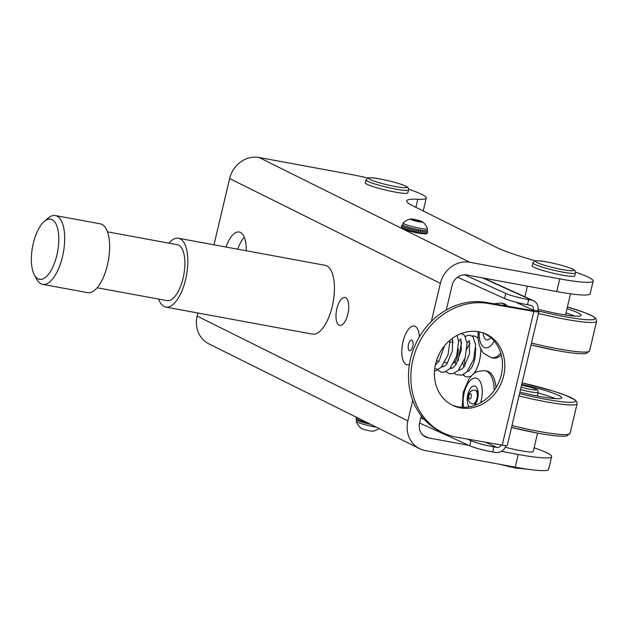 <?xml version="1.0" encoding="UTF-8"?>
<svg xmlns="http://www.w3.org/2000/svg" width="628" height="628" viewBox="0 0 628 628"><rect width="100%" height="100%" fill="white"/><g stroke="black" fill="none" stroke-linecap="round" stroke-linejoin="round"><path stroke-width="0.94" d="M419.394 336.883A19.68 8.203 -79.5 0 0 417.502 328.884A19.68 8.203 -79.5 0 0 403.043 341.632A19.68 8.203 -79.5 0 0 409.44 364.405A19.68 8.203 -79.5 0 1 403.043 341.632A19.68 8.203 -79.5 0 1 417.502 328.884A19.68 8.203 -79.5 0 1 419.394 336.883M246.192 250.753A26.243 10.935 -79.5 0 0 240.453 232.415A26.243 10.935 -79.5 0 0 239.213 231.991A26.243 10.935 -79.5 0 0 226.001 247.032M244.308 237.251A26.243 10.935 -79.5 0 0 237.729 249.19M345.604 297.696A14.216 5.927 -79.5 0 0 344.929 297.476A14.216 5.927 -79.5 0 0 336.687 309.549A14.216 5.927 -79.5 0 0 339.096 325.202A14.216 5.927 -79.5 0 0 339.772 325.43A14.216 5.927 -79.5 0 0 348.014 313.356A14.216 5.927 -79.5 0 0 345.604 297.696M501.411 451.367L518.233 454.468A56.858 6.131 13.3 0 0 551.643 456.65A56.858 6.131 13.3 0 0 547.137 452.945A56.858 6.131 13.3 0 0 534.106 447.795M468.818 445.354L428.32 437.889A13.117 11.846 -63.6 0 1 425.478 436.939A13.117 11.846 -63.6 0 1 419.59 423.029L421.286 415.854M446.312 309.981L452.097 285.512A13.117 11.846 -63.6 0 1 466.824 274.986L556.746 291.565L559.744 278.871L469.822 262.292L259.097 157.502L349.011 174.089A56.858 6.131 -166.7 0 1 367.882 177.991M551.643 456.65L548.644 469.344A56.858 6.131 -166.7 0 1 515.235 467.161L425.313 450.582A26.243 23.683 -63.6 0 1 419.637 448.69A26.243 23.683 -63.6 0 1 407.862 420.87L412.722 400.303M431.365 321.426L440.369 283.354A26.243 23.683 -63.6 0 1 469.822 262.292M419.637 448.69L208.904 343.901A26.243 23.683 116.4 0 1 197.129 316.08L197.859 312.995M213.975 244.81L229.636 178.564A26.243 23.683 116.4 0 1 259.097 157.502M408.6 189.169A56.858 6.131 -166.7 0 1 426.255 198.063A56.858 6.131 -166.7 0 1 417.785 199.272A74.347 8.015 13.3 0 0 406.709 200.858A74.347 8.015 13.3 0 0 412.596 205.701L496.159 247.251A74.347 8.015 13.3 0 0 535.519 260.816M575.499 272.159A56.858 6.131 -166.7 0 1 593.154 281.054A56.858 6.131 -166.7 0 1 559.744 278.871M593.154 281.054L590.155 293.747A56.858 6.131 -166.7 0 1 556.746 291.565M426.255 198.063L423.256 210.757A56.858 6.131 -166.7 0 1 423.17 210.961M537.584 433.108L533.235 451.485A21.87 2.355 -166.7 0 1 520.384 450.653A21.87 2.355 -166.7 0 1 505.297 447.199M538.118 309.266A37.17 4.003 13.3 0 0 559.297 313.953A37.17 4.003 13.3 0 0 581.143 315.374A37.17 4.003 13.3 0 0 566.99 308.701M574.856 316.127A37.17 4.003 13.3 0 0 565.985 312.932M519.89 392.1A37.17 4.003 13.3 0 0 539.79 396.464A37.17 4.003 13.3 0 0 561.636 397.885A37.17 4.003 13.3 0 0 521.719 384.367M555.348 398.639A37.17 4.003 13.3 0 0 538.086 392.94M561.895 275.048A21.87 2.355 13.3 0 0 574.746 275.888L575.444 272.929A21.87 2.355 -166.7 0 1 562.594 272.089A21.87 2.355 -166.7 0 1 532.882 262.865L532.183 265.832A21.87 2.355 13.3 0 0 561.895 275.048M394.996 192.058A21.87 2.355 13.3 0 0 407.847 192.898L408.545 189.939A21.87 2.355 -166.7 0 1 395.695 189.099A21.87 2.355 -166.7 0 1 365.983 179.875L365.284 182.834A21.87 2.355 13.3 0 0 394.996 192.058M33.284 243.374A30.615 12.756 -79.5 0 0 34.399 274.931A30.615 12.756 -79.5 0 0 56.889 255.109A30.615 12.756 -79.5 0 0 56.803 225.829A30.615 12.756 -79.5 0 0 44.266 221.425A30.615 12.756 -79.5 0 0 33.284 243.374M44.266 221.425L48.058 218.167A34.987 14.585 100.5 0 1 55.343 215.553A34.987 14.585 100.5 0 1 62.486 256.664A34.987 14.585 100.5 0 1 42.649 284.366A34.987 14.585 100.5 0 1 36.785 279.327L34.399 274.931M168.94 243.177A34.987 14.585 100.5 0 1 178.493 238.271A34.987 14.585 100.5 0 1 185.629 279.382A34.987 14.585 100.5 0 1 165.8 307.084A34.987 14.585 100.5 0 1 158.625 299.085M178.493 238.271L325.092 265.306A34.987 14.585 100.5 0 1 332.236 306.417A34.987 14.585 100.5 0 1 312.399 334.12L165.8 307.084M107.474 231.842L177.3 244.716A28.425 11.846 100.5 0 1 183.101 278.126A28.425 11.846 100.5 0 1 166.985 300.631L97.159 287.75M55.343 215.553L100.299 223.843A34.987 14.585 100.5 0 1 107.443 264.961A34.987 14.585 100.5 0 1 87.606 292.656L42.649 284.366M458.793 369.837L459.845 370.018L461.902 369.036L464.178 366.642L469.524 353.752L469.304 340.557L467.106 342.951M462.962 363.345L463.809 367.121M471.989 335.956L474.203 335.941L477.327 337.519A20.504 8.549 100.5 0 1 478.073 338.351M480.797 349.16A20.504 8.549 100.5 0 1 473.371 374.076M471.455 375.827A20.504 8.549 100.5 0 1 470.121 376.557L466.659 376.926L465.081 376.4A2.732 2.465 116.4 0 0 465.152 376.431M463.786 374.327A2.732 2.465 116.4 0 0 465.081 376.4M464.853 365.669A15.708 6.547 100.5 0 1 464.681 359.192M466.989 349.035A15.708 6.547 100.5 0 1 470.05 343.563M408.522 344.356A5.464 2.276 -79.5 0 0 409.637 350.777A5.464 2.276 -79.5 0 0 412.737 346.452A5.464 2.276 -79.5 0 0 411.623 340.023A5.464 2.276 -79.5 0 0 408.522 344.356M458.307 348.776A10.495 4.372 100.5 0 1 457.679 355.346A10.495 4.372 100.5 0 1 453.188 363.377M376.164 427.071A12.466 1.342 -166.7 0 1 367.019 425.242A12.466 1.342 -166.7 0 1 356.304 421.435A12.466 1.342 -166.7 0 1 356.304 421.341L356.641 419.889M378.982 428.477A14.656 14.656 0 0 1 373.024 431.122A6.233 0.675 -166.7 0 1 366.454 430.101A6.233 0.675 -166.7 0 1 361.226 428.335A14.656 14.656 0 0 1 356.304 421.435M370.858 424.434A12.466 1.342 -166.7 0 1 356.94 420.116M410.704 219.007A14.656 14.656 0 0 0 403.215 222.979A12.466 1.342 13.3 0 0 403.168 223.058L402.791 224.667A12.466 1.342 13.3 0 0 419.724 229.927A12.466 1.342 13.3 0 0 427.048 230.405L427.433 228.796A12.466 1.342 13.3 0 0 427.425 228.702A14.656 14.656 0 0 0 422.511 221.794A6.233 0.675 13.3 0 0 422.142 221.582A6.233 0.675 13.3 0 0 416.121 219.761A6.233 0.675 13.3 0 0 410.704 219.007A6.233 0.675 13.3 0 0 411.002 219.525A6.233 0.675 13.3 0 0 418.405 221.637A6.233 0.675 13.3 0 0 422.511 221.794M403.168 223.058A12.466 1.342 13.3 0 0 404.157 223.874A12.466 1.342 13.3 0 0 420.108 228.317A12.466 1.342 13.3 0 0 427.433 228.796M420.517 221.81L412.054 219.721L412.627 219.298L417.141 220.13L421.082 221.386L420.517 221.81M412.494 219.863L412.627 219.298M416.906 221.142L417.141 220.13M420.281 232.556A13.337 1.437 13.3 0 0 427.354 232.933L426.404 233.899L419.614 233.404L420.281 232.556L420.415 230.021M418.845 229.73L419.017 231.002L418.099 233.137C406.238 230.9 399.855 227.454 401.794 228.074L401.386 226.794A13.337 1.437 13.3 0 0 418.719 232.266M419.614 233.404L418.491 232.847M478.622 331.749A39.36 34.297 114.4 0 0 436.782 359.711A39.36 34.297 114.4 0 0 453.361 405.672A39.36 34.297 114.4 0 0 460.614 407.91A39.36 34.297 114.4 0 0 502.455 379.948A39.36 34.297 114.4 0 0 485.876 333.986A39.36 34.297 114.4 0 0 478.622 331.749M452.199 405.115A39.36 34.297 114.4 0 0 458.275 406.85A39.36 34.297 114.4 0 0 499.864 379.579A39.36 34.297 114.4 0 0 484.698 333.476M470.953 440.707A17.49 1.884 13.3 0 0 493.906 446.893L492.705 451.972A17.49 1.884 -166.7 0 1 469.76 445.786L470.953 440.707L467.279 439.035M424.426 419.598L420.791 417.95M493.906 446.893L496.929 447.426A4.372 3.807 114.4 0 0 501.301 444.977M492.705 451.972L495.728 452.498A9.624 8.384 114.4 0 0 505.972 445.613M469.76 445.786L419.59 423.029M527.512 304.721L530.534 305.255A4.372 3.807 114.4 0 1 531.343 305.498A4.372 3.807 114.4 0 1 533.321 310.146L537.858 310.939A9.624 8.384 114.4 0 0 533.51 300.718A9.624 8.384 114.4 0 0 531.735 300.176L528.713 299.642L527.512 304.721A17.49 1.884 -166.7 0 1 504.567 298.536L505.768 293.457A17.49 1.884 13.3 0 0 528.713 299.642M457.584 277.223L504.567 298.536M464.634 274.797L505.768 293.457M488.451 303.505L533.839 311.433A9.624 1.036 13.3 0 0 538.903 311.7L507.291 445.401A9.624 1.036 -166.7 0 1 502.227 445.142L456.839 437.214A69.096 60.21 114.4 0 1 444.098 433.289L441.759 432.221A69.096 60.21 -65.6 0 1 410.539 358.855A69.096 60.21 -65.6 0 1 486.103 302.437L488.451 303.505A69.096 60.21 114.4 0 0 412.886 359.915A69.096 60.21 114.4 0 0 444.098 433.289M486.103 302.437L531.492 310.373A4.372 0.471 13.3 0 0 533.792 310.491A4.372 0.471 13.3 0 0 533.321 310.146L533.211 310.585M538.903 311.7A9.624 1.036 13.3 0 0 537.858 310.939M505.548 305.836A27.773 13.298 99.9 0 0 501.042 303.049L502.934 303.379A27.773 13.298 99.9 0 1 507.44 306.166M501.27 354.938A27.773 13.298 99.9 0 1 493.373 358.093L491.481 357.764A27.773 13.298 99.9 0 0 500.767 353.14M494.197 390.42A27.773 13.298 99.9 0 0 485.044 370.748L486.928 371.077A27.773 13.298 99.9 0 1 495.971 387.735M440.369 283.354L229.636 178.564M197.129 316.08L407.862 420.87M415.877 207.334L417.785 199.272M518.233 454.468L515.235 467.161M423.005 435.243L428.32 437.889M531.484 343.061A53.576 5.778 13.3 0 0 558.111 348.83A53.576 5.778 13.3 0 0 589.598 350.887L586.262 353.446L584.173 353.697C578.639 353.933 569.541 352.889 556.871 350.557L531.037 344.953M537.89 310.805A51.386 5.542 13.3 0 0 564.768 316.677A51.386 5.542 13.3 0 0 594.967 318.663A51.386 5.542 13.3 0 0 567.398 306.974L584.385 312.493L593.005 316.324L595.799 318.451L596.6 321.269A53.576 5.778 -166.7 0 1 565.114 319.212A53.576 5.778 -166.7 0 1 538.486 313.443M556.769 350.526A51.386 5.542 -166.7 0 1 531.045 344.945M511.985 425.564A53.576 5.778 13.3 0 0 538.612 431.342A53.576 5.778 13.3 0 0 570.091 433.391L566.754 435.958L564.666 436.201C559.132 436.436 550.034 435.392 537.372 433.069L511.537 427.464A51.386 5.542 -166.7 0 0 537.27 433.037M519.537 393.607A51.386 5.542 13.3 0 0 545.269 399.188A51.386 5.542 13.3 0 0 574.078 399.353A51.386 5.542 13.3 0 0 522.08 382.868M570.091 433.391L577.093 403.773A53.576 5.778 -166.7 0 1 545.614 401.724A53.576 5.778 -166.7 0 1 518.987 395.946M521.067 387.154A10.935 1.177 13.3 0 0 530.173 389.313A10.935 1.177 13.3 0 0 535.731 389.022A10.935 1.177 13.3 0 0 521.742 385.121A10.935 1.177 13.3 0 0 521.554 385.09L532.12 387.657C538.753 390.381 537.317 388.834 538.227 392.351A13.117 1.413 -166.7 0 1 530.519 391.848A13.117 1.413 -166.7 0 1 520.502 389.517M562.248 269.553A19.68 2.12 13.3 0 0 572.257 269.027A19.68 2.12 13.3 0 0 547.082 262.009A19.68 2.12 13.3 0 0 537.073 262.535A19.68 2.12 13.3 0 0 562.248 269.553M395.35 186.563A19.68 2.12 13.3 0 0 405.358 186.037A19.68 2.12 13.3 0 0 380.175 179.019A19.68 2.12 13.3 0 0 370.175 179.545A19.68 2.12 13.3 0 0 395.35 186.563M420.579 231.285A13.337 1.437 13.3 0 0 427.652 231.661L427.087 230.241M402.831 224.502L401.692 225.523A13.337 1.437 13.3 0 0 419.017 231.002M402.838 227.846A12.246 1.319 13.3 0 0 405.719 229.919A12.246 1.319 13.3 0 0 418.044 233.114M370.795 424.402L362.803 422.377L356.924 420.101L356.06 418.923L356.374 417.228A13.337 1.437 13.3 0 0 360.48 419.276M356.076 418.468A13.337 1.437 13.3 0 0 367.003 422.518M357.528 419.528A12.246 1.319 13.3 0 0 370.771 424.395M496.929 447.426L485.428 442.206M482.626 277.898L531.735 300.176M515.572 302.092L533.321 310.146M533.839 311.433L502.227 445.142M489.071 336.192A6.994 3.352 99.9 0 1 488.631 336.176L485.083 333.68M470.647 393.78A2.622 1.256 99.9 0 1 471.22 396.857A2.622 1.256 99.9 0 1 469.446 398.859A2.622 1.256 99.9 0 1 468.873 395.789A2.622 1.256 99.9 0 1 470.647 393.78M475.427 390.216A6.994 3.352 99.9 0 1 477.052 397.979A6.994 3.352 99.9 0 1 472.625 403.875L471.424 403.506C465.615 400.97 467.774 389.541 475.035 390.09A6.994 3.352 99.9 0 1 475.427 390.216M490.821 337.597A10.935 5.236 99.9 0 1 483.238 332.934M494.212 341.035A19.021 9.106 99.9 0 1 483.819 347.206A19.021 9.106 99.9 0 1 479.219 331.859M463.652 407.305A19.021 9.106 99.9 0 1 464.194 392.932A19.021 9.106 99.9 0 1 477.045 378.378A19.021 9.106 99.9 0 1 481.197 400.64A19.021 9.106 99.9 0 1 480.648 402.713M469.367 406.795A10.935 5.236 99.9 0 1 467.813 394.565A10.935 5.236 99.9 0 1 475.2 386.204A10.935 5.236 99.9 0 1 477.578 399A10.935 5.236 99.9 0 1 474.76 405.382M565.498 315.013L570.507 293.81M524.867 296.801L527.379 286.148M589.598 350.887L596.6 321.269M577.093 403.773L576.983 402.101L575.264 399.989L564.886 395.004L553.213 391.063L522.08 382.852M527.151 469.147L515.447 468.033L499.299 464.225M538.227 392.351L537.364 396.001M575.444 272.929C575.939 271.382 574.903 270.071 572.336 268.996C566.417 266.476 557.97 264.137 546.972 261.978C541.43 260.863 537.372 260.534 534.813 260.973L532.882 262.865M408.545 189.939C409.04 188.392 407.996 187.081 405.429 185.998C399.518 183.478 391.063 181.139 380.073 178.98C374.524 177.873 370.473 177.543 367.914 177.983L365.983 179.875M475.702 347.786L475.153 357.434L473.653 363.078L471.903 367.105L468.747 371.124L467.24 371.305M455.834 364.813L455.206 361.383M458.589 341.616L460.583 339.089M460.779 338.987L461.376 350.008L456.101 364.428L453.353 367.474L451.304 368.448L450.26 368.267M447.301 363.243L447.191 362.819M452.458 338.296L452.466 350.605L447.12 363.494L444.844 365.889L442.779 366.87L441.727 366.689M438.776 361.665L438.666 361.249M444.443 345.871L438.956 361.414L435.345 364.939M436.688 359.985L439.396 353.58M434.521 370.763L436.225 370.449L441.209 367.239L448.047 354.781L450.072 340.156M435.871 368.463L440.872 372.161L444.765 372.019L449.758 368.793L456.627 356.209L458.581 341.506L457.129 335.399M442.41 365.896L442.756 366.878M445.754 371.658L449.405 373.739L453.306 373.589L458.307 370.355L465.175 357.724L467.106 343.006L464.43 335.195L461.211 333.554M453.008 340.557L452.223 342.401M450.935 367.474L451.289 368.448M454.287 373.228L456.132 374.61L461.792 375.175L466.769 371.996L473.638 359.506L475.655 344.835L473.072 336.891L469.917 335.148L467.051 335.588L465.458 336.592M461.541 342.134L458.118 360.841M459.468 369.044L459.822 370.018M462.812 374.806L465.12 376.415M453.18 342.574L450.127 342.017M447.552 362.882L444.773 362.372M439.019 361.312L436.413 360.833M427.354 232.933L427.652 231.661M401.386 226.794L401.692 225.523M533.51 300.718L483.584 278.071M501.042 303.049L493.82 303.787M478.12 331.663L478.057 338.099L479.18 344.898L481.778 350.911L483.521 353.226L491.481 357.764M485.044 370.748C473.363 370.787 472.499 375.269 469.249 378.472L463.244 392.241L462.177 407.274M476.801 390.6C477.539 390.875 477.641 393.56 477.107 398.654C475.938 402.14 475.058 403.922 474.462 403.992"/></g></svg>
